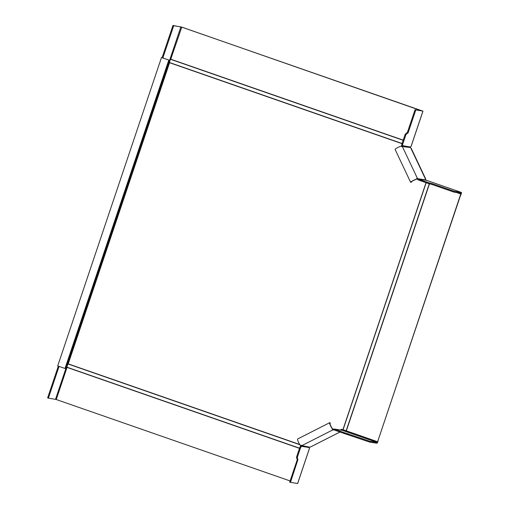 <?xml version="1.0" encoding="UTF-8"?>
<svg xmlns="http://www.w3.org/2000/svg" width="509" height="509" viewBox="0 0 509 509"><rect width="100%" height="100%" fill="white"/><g stroke="black" fill="none" stroke-linecap="round" stroke-linejoin="round"><path stroke-width="0.76" d="M59.025 366.537L48.387 398.14L47.636 397.879L58.28 366.245M162.097 57.619L172.971 25.45L182.197 27.263M168.072 59.788L168.823 60.056A1.966 0.471 109.2 0 1 168.67 61.99L66.132 366.671A1.966 0.471 109.2 0 1 65.031 368.465L57.689 365.952L161.48 57.542L168.823 60.056A1.966 0.471 109.2 0 0 168.823 60.056L168.091 59.795A1.966 0.471 -70.8 0 1 168.11 59.807A1.966 0.471 -70.8 0 0 168.072 59.788L162.256 57.803L163.434 57.962L162.925 57.721L173.722 25.711L172.971 25.45M162.148 57.46L161.48 57.542M162.199 57.46L162.944 57.74M173.722 25.711L181.828 27.098M56.264 399.482L48.387 398.14M369.801 442.117L344.319 433.534L344.58 432.758L370.062 441.341L369.801 442.117L376.946 443.237A1.476 0.356 109.2 0 0 377.773 441.895L377.207 442.461L370.062 441.341M344.58 432.758L335.1 429.456L334.839 430.232L344.319 433.534M334.839 430.232L333.7 429.793L332.383 430.111L332.282 428.438A3.118 0.624 -116.9 0 1 330.564 425.441A3.118 0.624 -116.9 0 1 330.169 423.373A3.118 0.624 -116.9 0 1 330.258 423.361L330.061 423.692M347.838 434.47L348.099 433.693M332.46 429.278L333.942 429.011A1.699 1.387 104.9 0 1 333.961 429.017L335.1 429.456M332.886 429.1L333.236 429.831L333.7 429.793L333.732 428.96L341.844 430.232A1.476 1.432 98.9 0 1 342.093 430.29L343.149 430.601L343.518 430.003L377.576 441.863L460.785 193.993L456.522 192.51M332.383 430.111L301.996 445.553L300.584 447.634L299.826 447.373L300.501 446.018L301.252 446.278L300.507 445.999A1.699 1.565 164 0 1 300.507 445.999L301.252 445.171M333.7 429.793L333.961 429.017L342.093 430.29M311.005 446.724L309.707 447.176A0.655 0.636 -81.1 0 0 309.383 447.551L309.23 448.244M297.32 459.519L289.697 482.169L297.644 483.55L309.485 448.372M299.826 447.373L296.531 457.165L297.288 457.426L300.584 447.634M297.288 457.426L297.886 459.716L297.135 459.449L296.531 457.165M297.886 459.716L290.448 482.43M309.707 447.176L301.436 445.56M329.959 422.724L329.915 422.623A3.938 0.789 63.1 0 0 329.794 422.642L297.682 438.955A3.938 0.789 -116.9 0 0 298.191 441.57A3.938 0.789 -116.9 0 0 300.355 445.35L301.729 445.553A4.155 1.718 60 0 0 301.996 445.553M329.794 422.642A3.938 0.789 63.1 0 0 330.303 425.257A3.938 0.789 63.1 0 0 332.466 429.036M378.327 439.649L377.773 441.895M347.634 434.438L347.895 433.662M415.783 110.008L408.148 132.69L405.947 134.541L405.196 134.281L407.397 132.429L415.032 109.747L422.979 111.127L415.032 109.747M405.196 134.281L401.9 144.072L402.651 144.333L405.947 134.541M402.651 144.333L402.549 146.853L401.041 146.172A3.938 0.547 -25.3 0 0 397.096 147.896A3.938 0.547 -25.3 0 0 395.099 149.404L410.642 182.317A3.938 0.547 154.7 0 0 410.763 182.381A1.966 0.394 -116.9 0 0 410.827 182.375L411.539 182.012A1.966 0.394 63.1 0 0 411.59 181.656M425.588 179.314L410.547 147.521A0.655 0.636 -81.1 0 1 410.521 147.025L411.138 146.306L422.979 111.127M408.148 132.69L407.397 132.429M401.728 146.617L401.633 145.504A1.699 1.508 47.7 0 1 401.639 145.491L401.9 144.072M411.539 182.012A1.966 0.394 63.1 0 1 411.482 182.018A3.118 0.433 -25.3 0 1 411.387 181.968A3.118 0.433 -25.3 0 1 412.971 180.771A3.118 0.433 -25.3 0 1 416.095 179.403L417.113 178.118A4.155 0.337 -28.8 0 0 417.227 178.004L418.099 179.003L417.825 179.772A1.699 1.387 105.4 0 1 417.825 179.772L418.099 179.003L419.238 179.442L418.977 180.218L416.839 178.704M401.932 146.516L410.547 147.521M410.521 147.025L401.633 145.504M402.39 145.752L401.639 145.491M418.099 179.003L426.23 180.275A0.655 0.636 -81.1 0 1 425.868 179.944L425.562 179.041M426.23 180.275L427.286 180.587A1.476 0.356 -70.8 0 1 427.305 180.587A1.476 0.356 -70.8 0 1 427.318 180.593L461.364 192.447A1.476 0.356 109.2 0 0 461.351 192.447L454.2 191.327L432.236 183.679L431.976 184.455L453.939 192.103L454.2 191.327M460.969 194.018L461.097 193.223L453.939 192.103M418.977 180.218L428.457 183.52L428.718 182.744L419.238 179.442M428.718 182.744L432.039 183.647L431.778 184.423L428.457 183.52M425.868 179.944L417.762 178.678L417.043 179.041M416.591 179.085A3.938 0.547 154.7 0 0 412.646 180.81A3.938 0.547 154.7 0 0 410.642 182.317M457.623 192.682L461.237 193.897L460.314 196.016M461.237 193.897A1.476 0.356 109.2 0 0 461.364 192.447M421.541 110.765L421.936 110.707M407.951 132.658L407.2 132.397M341.902 429.303L340.496 430.022M340.298 429.99L341.749 429.252L343.047 429.711L426.173 182.725M377.43 441.678L343.047 429.711M377.627 441.71L460.982 194.024L456.719 192.536M402.085 143.519L169.618 62.569L68.168 364.024A1.807 0.433 -70.8 0 0 67.334 365.589A1.807 0.433 -70.8 0 0 67.08 367.25L56.251 399.514L290.111 480.948M421.344 110.733L181.783 27.117L170.7 59.343A1.807 0.433 -70.8 0 0 169.872 60.908A1.807 0.433 -70.8 0 0 169.618 62.569M421.388 110.593L181.586 27.085M65.031 368.465L168.823 60.056M180.873 26.831L55.538 399.26M344.65 433.643L344.911 432.86M343.149 430.601L377.207 442.461M330.106 423.443L329.915 422.623M333.236 429.831L334.184 429.984M339.961 432.014L310.929 446.762M309.44 448.372L297.6 483.55M301.252 446.278L309.383 447.551M296.486 457.464L297.237 457.731M406.099 134.255L405.349 133.994M422.934 111.127L411.094 146.306M410.763 182.381L411.406 181.859M411.304 148.507L425.74 179.066M417.227 178.004L402.517 146.859M427.286 180.587L461.351 192.447M428.794 183.622L429.055 182.846M346.336 430.849L429.475 183.806M346.171 430.799L429.303 183.762M426.052 182.68L342.932 429.666M299.731 444.491L68.244 363.884M169.592 62.722L402.04 143.665M403.173 140.299L170.7 59.343M403.223 140.147L170.776 59.203M299.877 444.713L68.168 364.024M299.553 448.2L67.08 367.25M67.061 367.396L299.502 448.34M329.972 422.661L330.322 423.393M310.974 446.756L339.98 432.02"/></g></svg>
